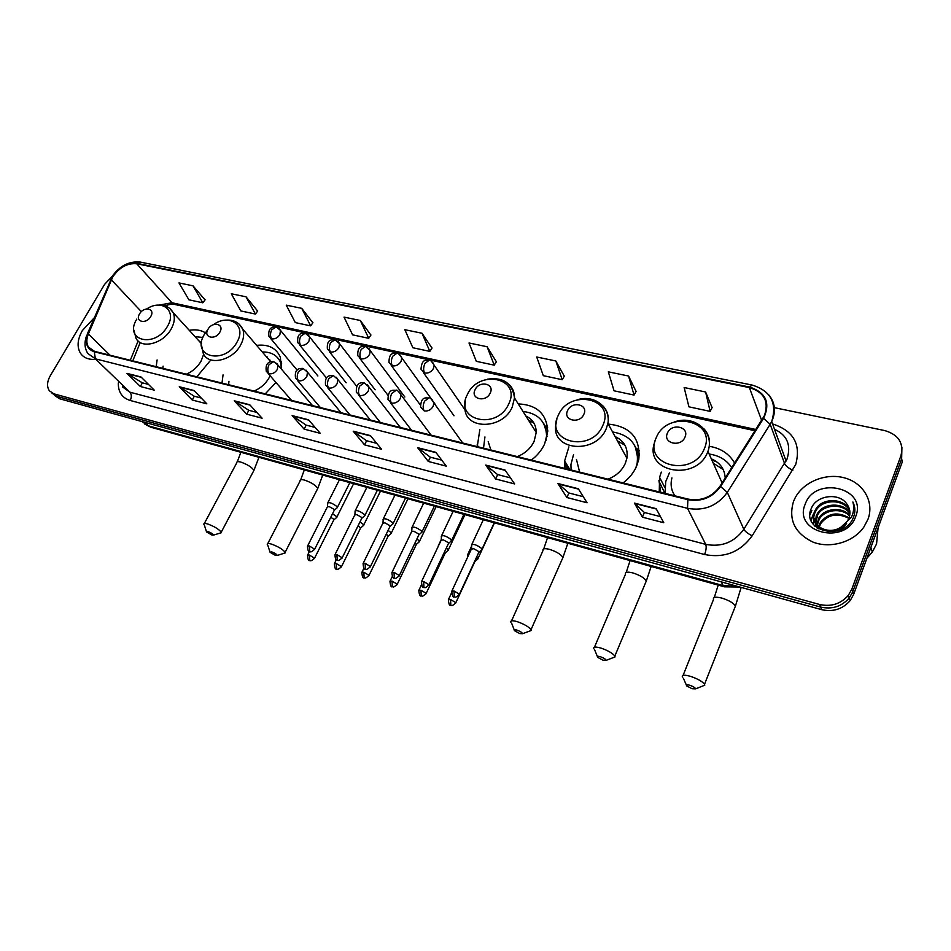 <?xml version="1.0" encoding="UTF-8"?>
<svg xmlns="http://www.w3.org/2000/svg" width="951" height="951" viewBox="0 0 951 951"><rect width="100%" height="100%" fill="white"/><g stroke="black" fill="none" stroke-linecap="round" stroke-linejoin="round"><path stroke-width="1.43" d="M661.337 472.1L659.566 477.343L659.257 491.929M568.9 446.899L564.609 461.009L564.989 468.463M623.095 482.93C629.229 478.282 633.735 472.683 636.623 466.133L638.799 459.321C640.677 438.185 630.513 426.44 608.295 424.098M479.851 429.543L477.259 446.625M531.371 460.094C537.267 455.6 541.69 450.227 544.626 443.951L547.728 431.457C546.801 413.97 536.97 404.781 518.236 403.902M223.045 374.86L222.011 383.087M265.27 393.845L275.945 382.457M157.093 359.942L156.19 366.694M196.857 376.822L210.135 360.798M564.525 463.708L567.83 469.033L567.735 466.073M281.318 369L280.379 357.291C276.337 348.042 268.42 344.06 256.627 345.356M734.624 463.089C729.31 453.865 720.87 448.266 709.303 446.292M205.345 332.755C200.887 330.056 195.526 329.248 189.273 330.318M54.433 395.331L59.402 398.707L821.664 609.662C833.124 612.171 842.634 609.151 850.182 600.592L853.582 594.518L902.321 461.817L901.631 458.798L901.928 447.136M52.103 393.262L56.703 396.294L820.654 607.083C832.161 609.591 841.694 606.56 849.267 597.977L852.69 591.879L901.631 458.798L852.69 591.879L849.267 597.977C841.694 606.56 832.161 609.591 820.654 607.083L56.703 396.294L51.711 392.906M82.357 330.544C77.388 339.4 76.769 346.996 80.514 353.308C83.415 357.481 87.908 359.526 93.983 359.442C87.908 359.526 83.415 357.481 80.514 353.308C76.769 346.996 77.388 339.4 82.357 330.544L94.101 317.955L82.357 330.544M793.526 501.391C788.177 519.65 794.703 533.238 813.093 542.141C830.413 548.858 853.368 542.189 863.793 527.175L867.978 519.282C874.492 501.973 863.544 483.072 844.773 477.949C826.086 472.611 803.607 481.717 795.155 497.849L793.526 501.391C788.177 519.65 794.703 533.238 813.093 542.141C830.413 548.858 853.368 542.189 863.793 527.175L867.978 519.282C874.492 501.973 863.544 483.072 844.773 477.949C826.086 472.611 803.607 481.717 795.155 497.849L793.526 501.391M112.765 276.907C119.398 267.326 127.386 262.951 136.73 263.76L749.352 387.592C764.224 392.181 769.228 401.56 764.366 415.73L719.99 486.27C711.966 497.147 701.339 501.427 688.108 499.109L94.518 351.347L88.395 347.008C86.327 343.406 86.327 339.043 88.395 333.944L112.765 276.907M112.408 276.836L88.003 333.932C84.71 343.168 86.803 349.112 94.268 351.763L687.87 499.679C701.434 502.045 712.323 497.658 720.561 486.52L763.594 418.369C770.667 402.903 765.995 392.466 749.578 387.045L136.968 263.356C127.386 262.524 119.208 267.017 112.408 276.836M712.085 407.587L705.606 391.99L684.149 387.544L688.94 406.838L710.124 411.367L712.156 407.468M636.088 391.443L628.563 376.037L608.319 371.841L614.061 390.802L634.055 395.081L636.148 391.325M564.288 376.192L555.848 360.976L536.721 357.017L543.306 375.669L562.207 379.711L564.347 376.073M496.351 361.76L487.102 346.735L469.009 342.99L476.332 361.332L494.235 365.16L496.422 361.642M205.047 299.874L192.994 285.823L178.978 282.923L188.904 299.815L202.813 302.798L205.119 299.779M257.638 311.048L246.024 296.807L231.295 293.764L240.829 310.929L255.427 314.056L257.721 310.953M312.855 322.781L301.729 308.338L286.251 305.14L295.321 322.591L310.656 325.872L312.938 322.674M370.902 335.109L360.31 320.475L344.036 317.111L352.595 334.847L368.726 338.306L370.973 335.002M431.98 348.09L422.018 333.254L404.864 329.7L412.853 347.745L429.828 351.383L432.051 347.971M112.099 276.444L104.598 284.349L50.344 375.633C46.991 381.66 46.67 386.736 49.393 390.837L53.993 393.869L819.643 604.491C831.186 607 840.755 603.944 848.351 595.338L851.787 589.216L900.93 455.767C903.973 443.118 898.6 434.726 884.799 430.589L774.376 407.658M505.017 470.008L514.657 483.928L495.626 478.971L485.747 465.087L505.017 470.008M578.327 488.755L587.04 502.758L566.879 497.516L557.904 483.524L578.327 488.755M656.131 508.642L663.774 522.729L642.389 517.166L634.436 503.091L656.131 508.642M308.481 419.771L320.285 433.335L304.118 429.127L292.147 415.599L308.481 419.771M249.756 404.757L262.107 418.202L246.749 414.196L234.255 400.799L249.756 404.757M193.992 390.504L206.819 403.806L192.221 400.014L179.264 386.736L193.992 390.504M140.974 376.953L154.228 390.124L140.32 386.498L126.97 373.374L140.974 376.953M435.82 452.319L446.281 466.133L428.283 461.449L417.62 447.671L435.82 452.319M370.415 435.606L381.589 449.288L364.542 444.854L353.19 431.195L370.415 435.606M364.542 444.854L366.622 440.729M376.727 443.344L366.539 440.717L353.19 431.195M428.283 461.449L430.363 457.193M441.74 460.129L430.28 457.169L417.62 447.671M140.32 386.498L142.412 382.837M148.463 384.394L142.317 382.813L126.97 373.374M192.221 400.014L194.313 396.234M201.243 398.029L194.218 396.21L179.264 386.736M246.749 414.196L248.841 410.321M256.734 412.354L248.758 410.297L234.255 400.799M304.118 429.127L306.198 425.133M315.15 427.439L306.115 425.109L292.147 415.599M642.389 517.166L644.398 512.47M660.458 516.619L644.326 512.458L634.436 503.091M566.879 497.516L568.912 492.975M583.248 496.684L568.841 492.963L557.904 483.524M495.626 478.971L497.682 474.585M510.473 477.877L497.611 474.561L485.747 465.087M422.018 333.254L429.828 351.383M360.31 320.475L368.726 338.306M301.729 308.338L310.656 325.872M246.024 296.807L255.427 314.056M192.994 285.823L202.813 302.798M487.102 346.735L494.235 365.16M555.848 360.976L562.207 379.711M628.563 376.037L634.055 395.081M705.606 391.99L710.124 411.367M211.859 535.009L213.499 535.104C213.036 533.986 211.181 532.798 207.96 531.514L206.533 531.954L211.859 535.009M203.883 524.358C203.562 523.24 204.881 523.133 207.817 524.013C214.534 526.545 219.003 529.279 221.226 532.203L220.002 533.131M150.745 316.481C155.655 308.457 143.91 305.865 139.535 313.949C134.566 321.937 146.323 324.648 150.745 316.481M186.301 374.195C192.661 371.461 197.594 367.098 201.101 361.095L203.68 354.176M201.505 343.085L198.45 340.399M202.86 337.45L195.05 336.666M163.096 366.123L162.871 368.358M275.421 555.36L277.264 555.455C276.812 554.326 274.946 553.125 271.689 551.853L270.096 552.329L275.421 555.36M267.279 544.554C266.91 543.318 268.372 543.187 271.665 544.162C278.429 546.682 282.911 549.405 285.122 552.329L283.778 553.387M219.883 332.101C224.816 323.768 212.287 321.01 207.936 329.403C202.943 337.664 215.473 340.565 219.883 332.101M254.036 391.051C260.657 388.258 265.733 383.752 269.24 377.535L270.108 375.752M270.809 361.618L265.721 355.971M281.627 366.147L280.735 362.842C277.573 355.46 271.427 351.834 262.286 351.965M281.627 363.603L278.477 358.729M270.025 360.12L268.836 359.609M228.953 381.292L228.632 384.727M266.577 356.97L267.326 357.065M519.817 633.592L522.575 633.699C522.17 632.558 520.28 631.357 516.904 630.085C514.455 629.407 513.671 629.61 514.539 630.715L519.817 633.592M510.901 622.299C510.295 620.48 512.458 620.29 517.403 621.716C524.298 624.177 528.839 626.84 531.027 629.705L531.181 630.513L529.184 631.25M490.181 393.132C495.102 383.633 479.292 380.138 475.096 389.72C470.103 399.147 485.925 402.808 490.181 393.132M517.296 456.587C525.023 453.532 530.622 448.48 534.093 441.407L536.233 432.479C536.138 424.8 532.679 419.308 525.855 416.003M546.076 440.277L546.587 435.891C545.933 421.483 538.076 413.34 522.991 411.45M547.407 434.809L543.639 423.457M533.903 423.124L528.459 420.14M567.176 467.987L566.915 464.73M484.939 436.925L483.524 448.183M488.208 441.656L490.882 450.013M526.64 417.239L529.053 417.822M545.684 426.226L547.621 427.51M603.041 660.22L606.167 660.351C605.775 659.209 603.873 658.009 600.45 656.749C597.692 655.976 596.8 656.202 597.763 657.414L603.041 660.22M593.793 648.772C593.103 646.751 595.552 646.549 601.163 648.154C608.093 650.591 612.658 653.23 614.845 656.059L615.047 656.927L612.848 657.783M583.866 414.279C588.752 404.365 571.717 400.609 567.604 410.606C562.623 420.437 579.694 424.384 583.866 414.279M607.974 479.161C616.093 476.023 621.871 470.769 625.306 463.41L626.899 458.251C628.207 448.111 624.272 440.884 615.095 436.58M635.862 467.797L637.194 463.101C638.906 445.496 630.691 435.106 612.563 431.944M638.418 460.962L635.256 446.554L639.381 455.267M625.021 445.294L617.425 440.848M664.951 493.343L659.602 482.49M660.731 492.297L658.924 480.481M573.536 454.578L570.945 464.528L571.064 469.972M576.449 459.416L579.611 472.1M615.832 437.935L619.279 438.875M639.452 453.865L638.834 453.437M636.433 448.313L639.393 450.691M692.031 688.714L695.609 688.857C695.217 687.716 693.303 686.527 689.832 685.267C686.729 684.411 685.707 684.637 686.765 685.956L692.031 688.714M682.414 677.076C681.629 674.841 684.423 674.628 690.783 676.434C697.772 678.859 702.349 681.475 704.536 684.256L704.786 685.184L702.385 686.147M684.993 437.115C689.82 426.749 671.406 422.696 667.412 433.145C662.49 443.416 680.94 447.683 684.993 437.115M725.197 478.02C724.662 468.986 720.026 462.59 711.3 458.834M731.735 467.666C726.671 460.034 719.146 455.481 709.149 454.031M669.409 472.909L665.712 481.622L665.106 493.391M722.819 481.788L721.345 481.218M723.212 469.556L713.262 463.196M671.929 477.913C670.229 484.499 671.251 490.478 674.996 495.851M711.93 460.236L716.507 461.651M336.297 517.796L336.333 516.381L332.505 513.802M333.694 520.138L333.563 519.139L330.758 517.261M363.187 525.725L363.27 524.31L359.965 521.98M360.572 528.102L358.218 525.499M390.706 533.832L390.849 532.441L388.079 530.385M388.091 536.245L386.332 533.975M418.892 542.141L419.106 540.762L416.883 539.015M416.276 544.59L415.123 542.688M447.766 550.653L448.385 549.821L446.399 547.895M445.151 553.137L444.616 551.675M438.839 545.113L438.197 545.945M476.368 559.354L478.056 558.736L476.641 557.048M469.188 553.803L467.654 554.659M474.739 561.898L455.85 602.672L450.608 599.558L448.349 599.772C448.836 604.325 449.657 606.144 450.798 605.216L450.917 605.252M336.868 508.012L337.498 507.489L336.927 506.526C332.172 503.02 329.058 501.914 327.584 503.198M334.217 510.39L334.098 509.356L329.224 506.621L327.346 506.942L307.72 545.731M364.388 516.013L365.029 515.454L364.506 514.527C359.68 510.96 356.506 509.843 354.985 511.186M361.725 518.426L361.642 517.392L356.744 514.646L354.771 514.966L335.18 554.29M392.573 524.191L392.751 522.729C387.853 519.091 384.632 517.974 383.051 519.377M389.91 526.64L389.862 525.63L384.917 522.848L382.861 523.193L363.318 563.063M421.448 532.572L421.697 531.122C416.728 527.425 413.435 526.307 411.807 527.757M418.785 535.068L418.773 534.058L413.804 531.264L411.64 531.621L392.145 572.05M451.047 541.167L451.356 539.74C446.316 535.972 442.964 534.842 441.276 536.352M448.385 543.699L448.408 542.712L443.392 539.883L441.133 540.263L421.697 581.263M481.396 549.975L481.765 548.561C476.653 544.733 473.229 543.592 471.482 545.161M478.722 552.555L478.793 551.58L473.741 548.715L471.363 549.119L452.01 590.714M866.932 558.178L872.293 552.067L876.56 543.948L878.07 527.841M818.324 528.792L818.502 527.33M818.633 526.676L820.392 522.432C828.262 512.969 837.819 511.448 849.053 517.855M819.191 527.104L820.772 523.514C827.774 514.693 836.761 512.791 847.721 517.784L848.815 518.473M816.897 527.258L816.754 525.475M816.754 524.857L818.87 518.081C824.541 508.119 842.027 506.443 849.73 515.335M817.206 527.769L817.147 525.951M817.182 525.332L819.251 519.175C824.814 509.474 841.647 507.537 849.612 515.953M817.598 528.34L815.447 523.454M815.34 522.872L816.255 515.763L817.337 513.671C823.459 502.71 843.43 502.128 849.944 512.922M817.087 527.983L815.732 523.977M815.661 523.383L817.717 514.776C823.721 504.066 843.097 503.198 849.932 513.516M841.088 527.056L847.389 521.172L848.993 518.01C850.658 513.267 850.099 508.868 847.341 504.803C840.054 492.036 816.671 494.995 811.5 508.012C800.29 530.765 843.24 541.927 853.154 518.033L853.641 516.869C855.484 511.697 855.234 506.74 852.892 501.985C854.331 507.252 853.796 512.411 851.264 517.451L841.088 527.056C827.536 536.435 808.35 524.358 814.698 511.317L815.78 509.225C822.413 497.302 844.678 497.896 849.754 510.604M846.604 523.43C835.228 539.586 807.423 528.28 815.09 512.434L816.172 510.342C822.674 498.657 844.369 498.942 849.837 511.174M805.2 504.196C792.599 532.429 845.808 545.957 855.757 516.345C867.562 487.483 814.769 475.536 805.2 504.196M818.288 526.39L820.451 522.598M852.892 501.985L854.188 505.278M809.955 514.86L811.857 510.532L810.014 513.504M811.144 520.791L813.224 514.408L810.941 520.28M812.986 524.013L814.781 518.782L812.736 523.668M815.162 526.426L816.053 524.488M816.208 524.179L816.315 523.121L815.934 523.799M814.864 526.153L815.792 524.072M59.402 398.707L53.993 393.869M853.582 594.518L851.787 589.216M821.664 609.662L819.643 604.491M141.949 421.555L148.606 425.893L144.897 422.375M151.257 427.344L148.606 425.893L723.152 585.578L721.274 581.881M739.89 587.029L724.377 586.826L723.152 585.578L737.168 586.28M136.73 263.76L171.965 302.751L159.542 305.021M772.581 423.956C793.491 430.732 801.194 444.26 795.69 464.552L752.193 535.782C740.282 552.103 724.424 558.356 704.608 554.528L130.192 400.466C122.085 397.898 118.126 392.05 118.316 382.92M87.219 334.229L110.922 279.76M687.87 499.679L687.525 508.333L95.385 358.836L94.268 351.763M720.561 486.52L727.301 492.368C717.292 505.944 704.025 511.269 687.525 508.333L705.701 544.364C721.571 547.372 734.279 542.343 743.825 529.279L786.917 459.19M122.394 386.855L129.883 392.181L95.385 358.836L87.825 353.487C84.52 348.328 84.152 342.312 86.696 335.453L88.003 333.932M763.594 418.369L770.167 424.277L727.301 492.368L743.825 529.279C745.168 531.55 747.962 533.713 752.193 535.782M768.717 394.808C775.184 402.653 776.182 411.569 771.701 421.543L770.167 424.277L784.634 463.696C785.859 466.097 788.593 468.261 792.849 470.198M749.578 387.045L752.122 385.06C770.785 390.837 777.312 402.998 771.701 421.543L786.085 461.057L786.952 459.297C791.398 445.187 787.262 435.178 774.518 429.293M751.92 385.012L140.522 262.131L136.968 263.356M900.93 455.767L901.631 458.798M130.192 400.466C131.773 397.161 131.678 394.403 129.883 392.181L705.701 544.364C706.557 546.813 706.189 550.201 704.608 554.528M749.352 387.592L761.632 420.342M755.843 429.495L171.965 302.751L175.115 304.546M111.315 279.76L141.342 311.655M88.395 333.944L109.971 355.187M138.121 340.981L130.299 360.251M370.724 435.974L353.617 431.611M308.802 420.14L292.611 416.003M250.089 405.126L234.731 401.203M194.349 390.873L179.763 387.14M141.342 377.309L127.47 373.767M436.105 452.7L418.036 448.076M505.278 470.388L486.139 465.503M578.565 489.135L558.249 483.94M656.333 509.023L634.757 503.507M253.358 471.482L253.917 470.424C251.884 467.25 247.533 464.468 240.853 462.091C237.905 461.318 236.549 461.556 236.775 462.804L204.346 523.466M136.789 319.096C123.143 340.862 155.382 348.696 167.554 326.134C177.017 310.727 162.027 298.673 146.811 308.873M133.865 330.068L136.041 338.283C141.235 349.469 163.417 343.668 171.216 328.903C174.544 322.793 175.186 317.361 173.141 312.617L170.074 308.73M317.159 489.622L317.765 488.434C315.744 485.248 311.369 482.49 304.653 480.136C301.348 479.268 299.838 479.542 300.112 480.944L267.79 543.568M207.782 329.605L204.263 334.514C190.545 357.065 224.923 365.422 237.061 342.015C246.891 325.504 229.274 313.022 213.416 324.66M201.457 344.94L203.229 353.285C208.103 366.194 232.65 360.833 240.722 344.844C243.741 339.138 244.419 333.92 242.767 329.189L239.129 324.101M281.472 361.808L278.869 359.288M562.184 559.2L562.944 557.476C560.935 554.35 556.501 551.663 549.666 549.405C544.733 548.156 542.51 548.561 542.997 550.593L511.555 620.86M508.666 404.08C521.897 377.916 478.662 368.667 467.333 394.641C453.532 420.294 496.945 430.851 508.666 404.08M465.324 400.989L464.908 407.896C464.682 430.054 502.675 429.828 512.209 407.147L514.503 397.97C514.598 392.549 512.791 388.079 509.094 384.549M547.752 430.292L543.603 423.385M645.539 582.82L646.323 580.93C644.303 577.851 639.857 575.2 632.986 572.954C627.398 571.563 624.89 572.003 625.449 574.273L594.47 647.191M602.756 425.584C615.856 398.279 569.316 388.317 558.237 415.409C544.483 442.156 591.272 453.544 602.756 425.584M556.834 419.379L555.776 425.145C551.521 450.952 595.968 454.637 606.227 428.711L607.915 423.409C609.115 416.383 607.392 410.475 602.72 405.708M639.381 455.232L635.078 446.209M734.636 608.058L735.444 606.001C733.423 602.97 728.942 600.343 722.023 598.131C715.687 596.574 712.846 597.038 713.488 599.546L683.103 675.353M704.299 448.789C717.209 420.247 666.972 409.489 656.214 437.805C642.567 465.74 693.124 478.032 704.299 448.789M655.382 439.814L654.371 443.107C644.267 472.421 696.512 481.884 707.687 451.987L707.948 451.356C710.979 442.667 709.624 435.118 703.871 428.711M317.896 375.966L280.486 330.377L276.23 326.918L271.724 329.771C270.096 333.325 270.096 336.369 271.736 338.877C275.053 339.245 277.775 337.795 279.891 334.538L280.486 330.377L279.273 328.642M275.849 326.847C270.298 326.716 268.016 329.926 268.978 336.499L271.736 338.877M314.341 558.606L314.555 558.189C309.586 562.873 310.276 559.652 309.776 560.448L309.348 555.039L307.542 555.206C307.839 559.521 308.588 561.268 309.776 560.448L309.919 560.484M333.92 519.674L314.555 558.189L309.348 555.039M346.164 382.789L309.634 336.927L305.235 333.242L300.766 336.155C299.137 339.757 299.125 342.824 300.73 345.356C304.13 345.736 306.888 344.274 309.016 340.969L309.634 336.927L308.338 335.002M304.867 333.171C302.549 333.409 296.593 332.232 297.818 342.74L300.73 345.356M341.254 567.105L341.468 566.665C336.488 571.444 337.165 568.175 336.642 568.971L336.262 563.515L334.372 563.705C334.716 568.068 335.465 569.827 336.642 568.971L336.785 569.019M360.809 527.603L341.468 566.665L336.262 563.515M375.134 389.803L339.531 343.68L335.002 339.721L330.591 342.693C328.951 346.354 328.915 349.457 330.484 352.013C333.967 352.405 336.773 350.919 338.901 347.567L339.531 343.68L338.164 341.528M334.645 339.65C332.279 339.971 326.526 338.556 327.394 349.136L330.484 352.013M368.822 575.795L369.036 575.343C364.007 580.217 364.673 576.9 364.162 577.709L363.817 572.205L361.844 572.395C362.224 576.805 362.997 578.577 364.162 577.709L364.292 577.744M388.341 535.734L369.036 575.343L363.817 572.205M404.841 397.031L370.236 350.646L365.564 346.378L361.202 349.421C359.573 353.13 359.514 356.268 361.023 358.836C364.59 359.252 367.443 357.754 369.582 354.343L370.236 350.646L368.786 348.232M365.22 346.307C362.83 346.723 357.326 344.975 357.778 355.674L361.023 358.836M397.043 584.71L397.268 584.223C392.216 589.204 392.882 585.84 392.335 586.66L392.05 581.097L389.981 581.299C390.385 585.745 391.17 587.528 392.335 586.66L392.466 586.696M416.538 544.055L397.268 584.223L392.05 581.097M431.481 399.135L401.762 357.814C399.004 353.962 397.411 352.429 396.959 353.213L392.644 356.316C391.016 360.084 390.932 363.258 392.394 365.85C396.056 366.278 398.956 364.756 401.096 361.297L401.762 357.814L400.252 355.127M396.615 353.142C394.237 353.772 389.137 351.288 388.971 362.367L392.394 365.85M425.965 593.84L426.203 593.341C421.127 598.405 421.769 595.005 421.21 595.825L420.972 590.214L418.809 590.428C419.26 594.922 420.057 596.729 421.21 595.825L421.329 595.861M445.413 552.579L426.203 593.341L420.972 590.214M424.621 373.054L421.02 369.214C421.828 357.719 426.761 360.881 429.21 360.239L424.954 363.413C423.326 367.229 423.207 370.45 424.621 373.054C428.378 373.493 431.338 371.96 433.478 368.453L434.143 365.208L432.574 362.212M455.612 603.196L455.85 602.672C450.75 607.844 451.38 604.396 450.798 605.216L450.608 599.558M314.436 549.654L314.662 549.202C309.622 554.005 310.276 550.724 309.788 551.532L309.337 545.969L307.494 546.183C307.803 550.593 308.564 552.376 309.788 551.532L309.931 551.568M312.534 405.613L277.93 365.029L273.757 361.642L269.05 364.625C267.397 368.251 267.409 371.306 269.085 373.779C272.45 374.207 275.208 372.744 277.359 369.404L277.93 365.029L276.658 363.258M273.377 361.558C267.623 361.404 265.27 364.685 266.328 371.401L269.085 373.779M334.467 509.891L314.662 549.202L309.337 545.969M341.98 558.237L342.205 557.773C337.141 562.659 337.795 559.343 337.284 560.151L336.88 554.54L334.942 554.766C335.287 559.2 336.06 560.995 337.284 560.151L337.427 560.187M341.064 412.722L307.47 372.15L303.155 368.501L298.507 371.556C296.843 375.241 296.831 378.32 298.471 380.816C301.919 381.256 304.712 379.782 306.876 376.394L307.47 372.15L306.115 370.177M302.787 368.429C300.338 368.501 294.085 367.775 295.547 378.189L298.471 380.816M361.986 517.891L342.205 557.773L336.88 554.54M370.201 567.034L370.438 566.546C365.35 571.539 365.992 568.175 365.457 568.983L365.101 563.325L363.08 563.551C363.46 568.056 364.257 569.863 365.457 568.983L365.588 569.019M370.331 420.009L337.807 379.485L333.349 375.562L328.749 378.676C327.085 382.409 327.049 385.535 328.642 388.044C332.172 388.495 335.025 386.998 337.189 383.562L337.807 379.485L336.357 377.274M332.981 375.479C330.496 375.716 324.517 374.48 325.539 385.143L328.642 388.044M390.172 526.093L370.438 566.546L365.101 563.325M399.123 576.044L399.361 575.533C394.261 580.621 394.879 577.221 394.32 578.03L394.023 572.324L391.895 572.561C392.311 577.102 393.12 578.921 394.32 578.03L394.463 578.077M400.335 427.475L368.964 387.057L364.352 382.801L359.799 385.987C358.147 389.779 358.087 392.941 359.621 395.461C363.246 395.937 366.147 394.427 368.31 390.932L368.964 387.057L367.431 384.561M363.995 382.718C361.511 383.063 355.793 381.434 356.352 392.252L359.621 395.461M419.058 534.498L399.361 575.533L394.023 572.324M428.77 585.281L429.02 584.746C423.908 589.953 424.467 586.482 423.92 587.314L423.67 581.548L421.448 581.798C421.899 586.387 422.731 588.217 423.92 587.314L424.051 587.349M391.467 403.093L387.996 399.527C388.186 387.984 393.702 390.695 396.21 390.243L391.717 393.5C390.053 397.352 389.969 400.549 391.467 403.093C395.176 403.581 398.124 402.047 400.3 398.505L400.965 394.855L399.349 392.062M448.658 543.104L429.02 584.746L423.67 581.548M459.178 594.755L459.428 594.197C454.293 599.51 454.84 595.992 454.269 596.824L454.079 591.011L451.749 591.272C452.26 595.92 453.092 597.763 454.269 596.824L454.388 596.871M424.182 410.927L420.544 406.969C421.222 395.497 426.393 398.41 428.949 397.887L424.526 401.215C422.862 405.126 422.755 408.359 424.182 410.927C428.009 411.426 431.005 409.881 433.18 406.291L433.858 402.903L432.17 399.765M479.019 551.925L459.428 594.197L454.079 591.011M664.797 487.423L659.566 477.343M569.982 469.711L564.609 461.009M478.472 446.922L477.069 444.949M850.182 600.592L848.351 595.338M724.377 586.826L150.781 427.213L144.326 423.861M111.291 277.787L110.126 280.093M111.79 276.931C119.41 265.983 128.872 261.014 140.177 262.06M88.395 347.008L91.7 350.218M140.201 342.562L132.783 360.869M165.034 305.865C169.599 304.261 172.797 303.785 174.615 304.439L755.058 430.744M237.334 461.758L240.865 452.284M213.499 535.104L221.262 532.75M258.945 457.312L253.917 470.424L221.226 532.203M201.469 343.703L173.141 312.617C169.682 306.816 164.19 304.368 156.677 305.247M206.355 531.383L204.37 525.107M300.718 479.756L304.308 469.937M277.264 555.455L285.181 552.935M322.769 475.072L317.765 488.434L285.122 552.329M270.595 361.665L242.767 329.189C239.2 322.175 233.078 319.203 224.4 320.285M281.639 363.924L280.735 362.842M269.894 551.699L267.825 545.375M543.746 548.905L547.538 537.612M522.575 633.699L531.181 630.513M567.842 543.271L562.944 557.476L531.027 629.705M536.233 432.479L514.503 397.97C512.363 383.17 503.305 376.905 487.34 379.176M547.063 436.664L546.587 435.891M514.206 629.871L511.686 623.333M547.74 430.268L543.722 423.587M626.222 572.407L630.085 560.591M606.167 660.351L615.047 656.927M651.162 566.451L646.323 580.93L614.845 656.059M626.899 458.251L607.915 423.409C610.78 407.064 594.113 394.451 577.566 399.705M637.55 463.767L637.194 463.101M597.383 656.499L594.66 649.866M714.284 597.525L718.207 585.115M695.609 688.857L704.786 685.184M741.162 587.385L735.444 606.001L704.536 684.256M722.106 482.918L707.948 451.356C715.211 431.909 694.087 414.256 674.128 422.089M686.337 684.993L683.353 678.218M353.641 483.667L336.832 517.106M297.128 370.129L270.619 338.461M333.956 519.805L336.88 517.308M307.755 554.79L309.467 551.402M380.495 491.132L363.734 525M326.502 378.034L299.601 344.94M360.845 527.757L363.781 525.202M334.586 563.265L336.357 559.699M407.979 498.788L391.277 533.083M356.756 386.368L329.331 351.597M388.377 535.889L391.337 533.285M362.069 571.943L363.96 568.08M436.129 506.621L419.486 541.357M387.96 395.259L359.87 358.42M416.574 544.21L419.546 541.571M390.207 580.823L392.287 576.508M435.32 404.46L433.751 402.297M464.956 514.634L448.385 549.821M420.294 404.936L391.23 365.446M441.288 539.431L438.566 545.173M445.46 552.745L448.444 550.047M419.046 589.929L421.424 584.913M465.146 410.059L434.143 365.208C431.528 361.13 429.888 359.466 429.21 360.239M494.484 522.86L477.984 558.51M467.702 556.989L467.797 554.92M454.007 415.801L423.468 372.649M471.601 546.171L468.023 553.851M475.048 561.482L478.056 558.736M448.587 599.261L451.463 593.079M339.471 479.72L327.94 502.508M327.477 506.491L327.703 503.436M349.861 482.609L337.439 507.275M334.502 510.045L337.498 507.489M291.553 400.395L268.063 373.398M366.884 487.352L355.353 510.461M354.901 514.503L355.115 511.436M377.357 490.264L364.982 515.228M362.034 518.057L365.029 515.454M320.392 407.575L297.449 380.448M394.938 495.162L383.431 518.616M382.991 522.705L383.182 519.626M405.506 498.098L393.179 523.371M390.219 526.26L393.238 523.609M349.992 414.945L327.62 387.675M423.682 503.15L412.199 526.961M411.771 531.11L411.949 528.019M434.357 506.122L422.078 531.728M419.106 534.664L422.137 531.954M380.364 422.506L358.61 395.105M453.14 511.353L441.668 535.52M441.276 539.728L441.419 536.626M431.124 435.142L400.965 394.855C398.326 391.051 396.745 389.518 396.21 390.243M463.922 514.348L451.701 540.275M448.706 543.271L451.761 540.525M411.557 430.268L390.469 402.748M483.322 519.745L471.886 544.293M471.506 548.561L471.637 545.446M462.709 443L433.858 402.903C431.421 398.909 429.793 397.233 428.949 397.887M494.223 522.788L482.062 549.048M479.066 552.103L482.145 549.298M820.772 523.514L820.392 522.432M819.251 519.175L818.87 518.081M817.717 514.776L817.337 513.671M816.172 510.342L815.78 509.225M872.293 552.067L870.902 547.36"/></g></svg>
